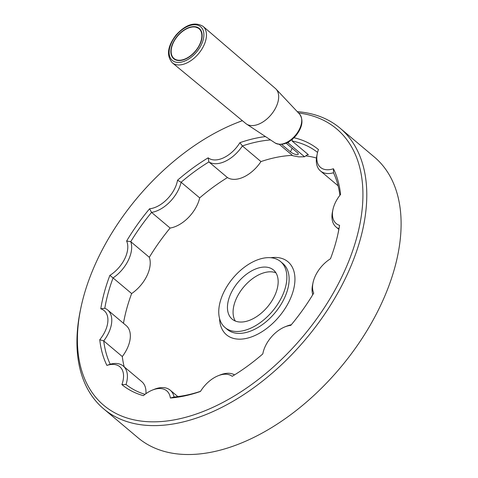 <?xml version="1.0" encoding="UTF-8"?>
<svg xmlns="http://www.w3.org/2000/svg" width="478" height="478" viewBox="0 0 478 478"><rect width="100%" height="100%" fill="white"/><g stroke="black" fill="none" stroke-linecap="round" stroke-linejoin="round"><path stroke-width="0.72" d="M287.105 142.719L288.15 142.97L288.921 141.739M288.15 142.97L304.528 156.766L298.738 156.874L292.835 155.744L279.361 144.398M281.59 144.374L290.433 151.813A4.953 1.542 -154 0 0 295.063 154.286A4.953 1.542 -154 0 0 298.206 154.274A4.953 1.542 -154 0 0 297.077 152.392L286.119 143.167M297.292 111.661A183.486 109.659 130.1 0 1 298.314 111.744A183.486 109.659 130.1 0 1 340.055 128.152A183.486 109.659 130.1 0 1 327.448 310.001A183.486 109.659 130.1 0 1 145.408 425.253A183.486 109.659 130.1 0 1 103.666 408.851A183.486 109.659 130.1 0 1 80.549 309.409L80.979 307.378A180.738 108.01 130.1 0 1 236.204 123.055A180.738 108.01 130.1 0 1 242.412 120.713M236.204 123.055L238.134 122.284A183.486 109.659 130.1 0 1 242.352 120.659M298.547 112.993A180.738 108.01 130.1 0 1 340.485 279.612A180.738 108.01 130.1 0 1 144.864 421.482A180.738 108.01 130.1 0 1 80.979 307.378M294.012 137.748A153.211 91.561 130.1 0 1 318.45 149.542A25.687 15.35 130.1 0 0 317.302 153.498L316.872 155.535A28.441 16.999 130.1 0 0 320.457 170.945L338.107 185.811M307.629 154.603A150.462 89.918 -49.9 0 1 308.406 154.747L292.088 141.01A150.462 89.918 130.1 0 1 317.559 152.41M292.088 141.01L292.297 139.313M174.034 396.997L170.371 398.013A25.687 15.35 130.1 0 0 152.494 390.042L154.43 389.265A28.441 16.999 130.1 0 1 170.228 390.179A28.441 16.999 130.1 0 1 174.034 396.997A150.462 89.918 130.1 0 0 200.551 391.315M145.025 394.356A150.462 89.918 130.1 0 1 126.043 384.491L121.896 384.617A153.211 91.561 130.1 0 0 143.4 395.665A25.687 15.35 130.1 0 1 152.494 390.042M337.946 233.939A150.462 89.918 130.1 0 0 338.92 228.735L339.577 225.341A153.211 91.561 130.1 0 1 338.167 232.917A153.211 91.561 130.1 0 1 330.465 258.789A25.687 15.35 130.1 0 0 313.048 282.623A25.687 15.35 130.1 0 0 313.723 293.128A153.211 91.561 130.1 0 1 290.791 325.369A25.687 15.35 130.1 0 0 285.037 326.827A25.687 15.35 130.1 0 0 262.978 353.021A25.687 15.35 130.1 0 0 262.804 353.929A153.211 91.561 130.1 0 1 232.189 376.329A25.687 15.35 130.1 0 0 218.195 375.732A25.687 15.35 130.1 0 0 200.461 391.458A153.211 91.561 130.1 0 1 170.371 398.013M126.043 384.491A28.441 16.999 130.1 0 0 123.27 366.052A28.441 16.999 130.1 0 0 110.221 364.212L106.911 365.413A25.687 15.35 130.1 0 1 121.896 384.617M218.195 375.732L220.131 374.961A28.441 16.999 130.1 0 1 234.543 374.883M110.221 364.212A150.462 89.918 130.1 0 1 103.726 340.904L99.753 339.721A153.211 91.561 130.1 0 0 106.911 365.413M124.184 366.823A150.462 89.918 -49.9 0 1 122.296 356.54L103.726 340.904A28.441 16.999 130.1 0 0 107.64 309.959A28.441 16.999 130.1 0 0 104.802 308.262L100.774 308.812A25.687 15.35 130.1 0 1 99.753 339.721M285.037 326.827L286.973 326.056A28.441 16.999 130.1 0 1 291.311 324.741M104.802 308.262A150.462 89.918 130.1 0 1 113.065 277.921L109.88 275.364A153.211 91.561 130.1 0 0 100.774 308.812M123.473 323.295A150.462 89.918 -49.9 0 1 131.635 293.558L113.065 277.921A28.441 16.999 130.1 0 0 130.751 241.659A150.462 89.918 130.1 0 1 151.556 212.411L170.12 228.048A150.462 89.918 -49.9 0 0 149.315 257.295L130.751 241.659L126.628 241.031A25.687 15.35 130.1 0 1 109.88 275.364M312.761 294.717A28.441 16.999 130.1 0 1 312.618 284.655L313.048 282.623M126.628 241.031A153.211 91.561 130.1 0 1 149.56 208.784L151.556 212.411A28.441 16.999 130.1 0 0 181.108 182.249L177.547 180.224A25.687 15.35 130.1 0 1 149.56 208.784M338.92 228.735A28.441 16.999 130.1 0 1 336.088 227.038A28.441 16.999 130.1 0 1 332.503 211.629L332.933 209.591A25.687 15.35 130.1 0 1 340.593 194.432A153.211 91.561 130.1 0 0 333.435 168.746A25.687 15.35 130.1 0 1 317.302 153.498M339.577 225.341A25.687 15.35 130.1 0 1 332.933 209.591M292.393 155.374A150.462 89.918 -49.9 0 0 260.958 161.582L242.388 145.945A28.441 16.999 130.1 0 1 208.88 161.928L227.45 177.565A150.462 89.918 -49.9 0 0 199.679 197.886L181.108 182.249A150.462 89.918 130.1 0 1 208.88 161.928L208.157 157.83A153.211 91.561 130.1 0 0 177.547 180.224M333.435 168.746L333.501 172.785A150.462 89.918 130.1 0 1 339.894 195.311M270.542 139.935A150.462 89.918 130.1 0 0 242.388 145.945L239.884 142.695A25.687 15.35 130.1 0 1 208.157 157.83M333.501 172.785A28.441 16.999 130.1 0 1 320.457 170.945M235.319 321.037A32.11 19.192 130.1 0 1 241.713 289.513A32.11 19.192 130.1 0 1 271.815 271.863A32.11 19.192 130.1 0 1 275.92 272.824M239.884 142.695A153.211 91.561 130.1 0 1 265.475 136.583M270.775 257.72A43.122 25.77 -49.9 0 0 227.994 284.804A43.122 25.77 -49.9 0 0 225.03 327.544A43.122 25.77 -49.9 0 0 272.52 311.16A43.122 25.77 -49.9 0 0 280.58 261.58A43.122 25.77 -49.9 0 0 270.775 257.72M266.186 267.124A32.11 19.192 -49.9 0 0 234.328 287.296A32.11 19.192 -49.9 0 0 232.123 319.119A32.11 19.192 -49.9 0 0 267.483 306.918A32.11 19.192 -49.9 0 0 273.488 269.998A32.11 19.192 -49.9 0 0 266.186 267.124M316.46 158.039A150.462 89.918 -49.9 0 0 305.854 155.882M145.915 393.699A28.441 16.999 -49.9 0 0 141.835 381.689L123.27 366.052M103.666 408.851L137.987 437.752A183.486 109.659 -49.9 0 0 340.061 368.036A183.486 109.659 -49.9 0 0 374.376 157.053L340.055 128.152M307.946 154.358L304.528 156.766M194.761 26.66A19.819 11.842 -49.9 0 0 175.097 39.106A19.819 11.842 -49.9 0 0 173.741 58.746A19.819 11.842 -49.9 0 0 195.562 51.218A19.819 11.842 -49.9 0 0 199.266 28.435A19.819 11.842 -49.9 0 0 194.761 26.66M194.988 26.852A19.819 11.842 130.1 0 1 199.38 28.531M172.343 62.833L245.847 123.551A22.938 13.707 -49.9 0 0 246.552 124.071A22.938 13.707 -49.9 0 0 271.044 114.786A22.938 13.707 -49.9 0 0 276.027 89.069A22.938 13.707 -49.9 0 0 275.394 88.466L203.054 26.362A23.84 14.244 130.1 0 1 201.316 49.993A23.84 14.244 130.1 0 1 177.702 64.912A23.84 14.244 130.1 0 1 172.343 62.833C166.201 55.639 167.425 46.378 176.024 35.055C185.769 24.402 194.779 21.504 203.054 26.362M227.45 177.565A28.441 16.999 -49.9 0 0 260.958 161.582M170.12 228.048A28.441 16.999 -49.9 0 0 199.679 197.886M122.296 356.54A28.441 16.999 -49.9 0 0 126.204 325.596L107.64 309.959M131.635 293.558A28.441 16.999 -49.9 0 0 149.315 257.295M292.166 148.258L290.433 151.813M219.557 318.509A47.734 28.531 -49.9 0 0 276.063 320.045A47.734 28.531 -49.9 0 0 277.132 257.517A47.734 28.531 -49.9 0 0 270.745 257.72M225.03 327.544L227.295 329.45A43.122 25.77 -49.9 0 0 274.784 313.066A43.122 25.77 -49.9 0 0 282.845 263.486L280.58 261.58M275.173 142.994C281.883 146.053 288.832 143.573 296.025 135.549C302.484 127.172 303.655 120.008 299.545 114.057A18.965 11.335 130.1 0 1 297.31 132.848A18.965 11.335 130.1 0 1 278.859 144.219A18.965 11.335 130.1 0 1 275.173 142.994L246.552 124.071M194.606 26.971A19.449 11.621 130.1 0 1 193.751 52.885A19.449 11.621 130.1 0 1 171.148 50.913A19.449 11.621 130.1 0 1 194.606 26.971M177.332 62.391A22.006 13.151 130.1 0 1 178.3 33.078A22.006 13.151 130.1 0 1 203.873 35.306A22.006 13.151 130.1 0 1 177.332 62.391M262.978 353.021L262.781 353.947M199.493 28.62L194.863 26.798C188.977 26.625 183.223 29.696 177.607 35.999C174.213 40.074 172.098 44.299 171.267 48.672C170.515 53.237 171.411 56.661 173.962 58.937M299.545 114.057L276.027 89.069M336.088 227.038L338.818 229.338M170.228 390.179L177.84 396.591"/></g></svg>
